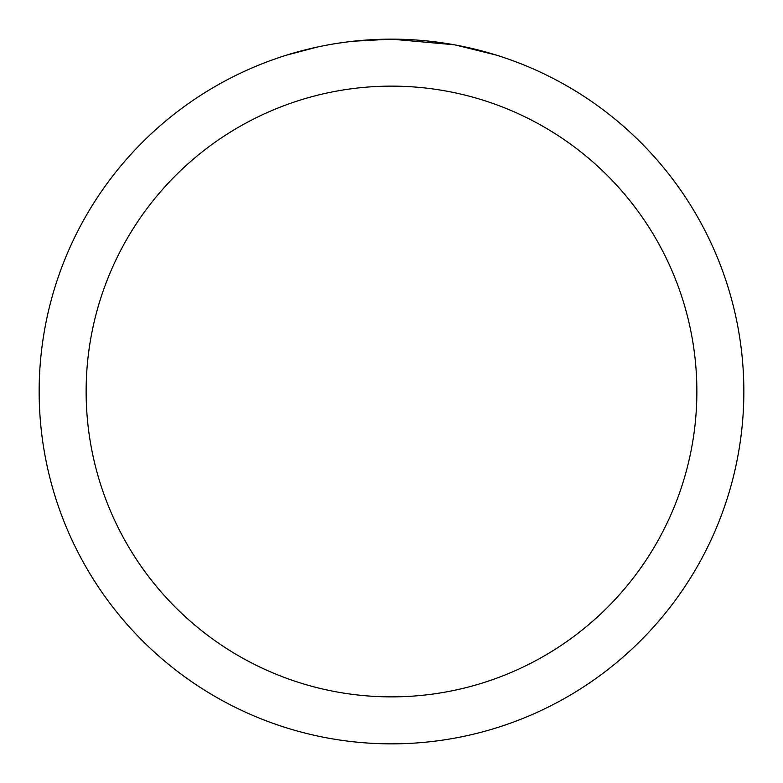 <?xml version="1.0" encoding="UTF-8"?>
<svg xmlns="http://www.w3.org/2000/svg" width="783" height="783" viewBox="0 0 783 783"><rect width="100%" height="100%" fill="white"/><g stroke="black" fill="none" stroke-linecap="round" stroke-linejoin="round"><path stroke-width="1.17" d="M398.527 39.219L403.431 39.356M434.888 41.832L436.376 42.018M454.091 44.758L391.5 39.15A352.35 352.35 0 0 1 743.85 391.5A352.35 352.35 0 0 1 391.5 743.85A352.35 352.35 0 0 1 39.15 391.5A352.35 352.35 0 0 1 391.5 39.15L353.417 41.215M455.755 45.062L496.177 55.064M391.5 86.13A305.37 305.37 0 0 1 696.87 391.5A305.37 305.37 0 0 1 391.5 696.87A305.37 305.37 0 0 1 86.13 391.5A305.37 305.37 0 0 1 391.5 86.13M351.763 41.401L347.466 41.91M286.832 55.064L317.536 47M337.63 43.29L347.466 41.92M365.671 40.099L367.619 39.962M338.824 43.114L345.303 42.194"/></g></svg>
